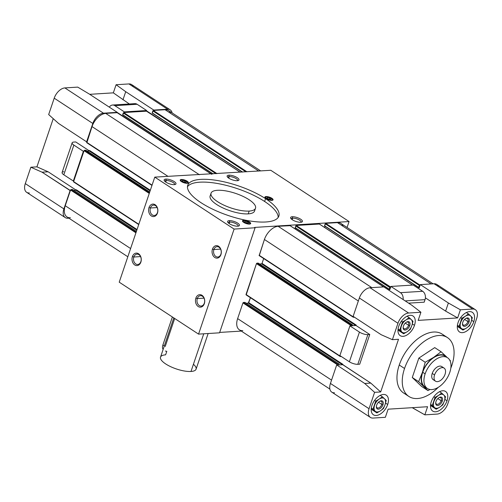 <?xml version="1.0" encoding="UTF-8"?>
<svg xmlns="http://www.w3.org/2000/svg" width="502" height="502" viewBox="0 0 502 502"><rect width="100%" height="100%" fill="white"/><g stroke="black" fill="none" stroke-linecap="round" stroke-linejoin="round"><path stroke-width="0.75" d="M444.082 368.091L441.754 366.567A7.819 4.6 123.2 0 0 432.222 373.438L434.55 374.963A7.819 4.6 -56.8 0 1 444.082 368.091A7.819 4.6 -56.8 0 1 445.048 374.31A7.819 4.6 -56.8 0 1 435.516 381.175A7.819 4.6 -56.8 0 1 434.55 374.963L432.222 373.438A7.819 4.6 -56.8 0 1 437.468 366.862A7.819 4.6 -56.8 0 1 442.72 367.64M447.539 357.738L445.105 356.144A18.373 10.818 123.2 0 0 422.703 372.283L425.131 373.877A18.373 10.818 -56.8 0 1 447.539 357.738A18.373 10.818 -56.8 0 1 449.805 372.346A18.373 10.818 -56.8 0 1 427.403 388.485A18.373 10.818 -56.8 0 1 425.131 373.877L422.703 372.283A18.373 10.818 -56.8 0 1 433.866 357.537A18.373 10.818 -56.8 0 1 446.228 357.079M447.439 337.576L442.149 334.112A35.19 20.714 123.2 0 0 399.253 365.023L404.543 368.487A35.19 20.714 -56.8 0 1 447.439 337.576A35.19 20.714 -56.8 0 1 451.787 365.544A35.19 20.714 -56.8 0 1 450.821 368.161A35.19 20.714 123.2 0 0 451.787 365.544A35.19 20.714 123.2 0 0 438.83 335.499A35.19 20.714 123.2 0 0 404.543 368.487L399.253 365.023A35.19 20.714 -56.8 0 1 420.871 336.629A35.19 20.714 -56.8 0 1 444.571 336.189M444.879 399.385L447.018 400.784A11.728 6.902 123.2 0 0 445.569 391.466A11.728 6.902 123.2 0 0 431.268 401.763A11.728 6.902 -56.8 0 1 442.695 390.769A11.728 6.902 -56.8 0 1 447.018 400.784A11.728 6.902 -56.8 0 1 435.585 411.778A11.728 6.902 -56.8 0 1 431.268 401.763A11.728 6.902 123.2 0 0 432.718 411.088A11.728 6.902 123.2 0 0 447.018 400.784L444.879 399.385M385.561 403.075L387.695 404.474A11.728 6.902 123.2 0 0 386.245 395.156A11.728 6.902 123.2 0 0 371.944 405.453A11.728 6.902 -56.8 0 1 383.377 394.459A11.728 6.902 -56.8 0 1 387.695 404.474A11.728 6.902 -56.8 0 1 376.268 415.468A11.728 6.902 -56.8 0 1 371.944 405.453A11.728 6.902 123.2 0 0 373.394 414.777A11.728 6.902 123.2 0 0 387.695 404.474L385.561 403.075M471.667 320.251L473.8 321.65A11.728 6.902 123.2 0 0 472.351 312.326A11.728 6.902 123.2 0 0 458.056 322.629A11.728 6.902 -56.8 0 1 469.483 311.635A11.728 6.902 -56.8 0 1 473.8 321.65A11.728 6.902 -56.8 0 1 462.373 332.644A11.728 6.902 -56.8 0 1 458.056 322.629A11.728 6.902 123.2 0 0 459.499 331.954A11.728 6.902 123.2 0 0 473.8 321.65L471.667 320.251M412.343 323.941L414.483 325.34A11.728 6.902 123.2 0 0 413.033 316.015A11.728 6.902 123.2 0 0 398.732 326.319A11.728 6.902 123.2 0 0 400.182 335.643A11.728 6.902 123.2 0 0 414.483 325.34L412.343 323.941M441.151 400.74L442.293 401.079A4.694 2.761 123.2 0 0 439.219 397.484A4.694 2.761 123.2 0 0 435.993 401.474A4.694 2.761 123.2 0 0 435.698 402.868A4.694 2.761 123.2 0 0 438.271 405.384A4.694 2.761 123.2 0 0 442.293 401.079L441.151 400.74A3.847 2.265 123.2 0 0 440.674 397.684A3.847 2.265 123.2 0 0 438.911 397.659A3.847 2.265 -56.8 0 1 441.151 400.74L437.807 398.55L441.151 400.74A3.847 2.265 -56.8 0 1 437.995 404.229A3.847 2.265 -56.8 0 1 435.736 402.51A3.847 2.265 123.2 0 0 436.464 404.116A3.847 2.265 123.2 0 0 441.151 400.74M381.827 404.43L382.97 404.769A4.694 2.761 123.2 0 0 379.901 401.173A4.694 2.761 123.2 0 0 376.669 405.158A4.694 2.761 123.2 0 0 376.374 406.557A4.694 2.761 123.2 0 0 378.954 409.074A4.694 2.761 123.2 0 0 382.97 404.769L381.827 404.43A3.847 2.265 123.2 0 0 381.357 401.374A3.847 2.265 123.2 0 0 379.594 401.349A3.847 2.265 -56.8 0 1 381.827 404.43L378.489 402.24L381.827 404.43A3.847 2.265 -56.8 0 1 378.671 407.913A3.847 2.265 -56.8 0 1 376.418 406.2A3.847 2.265 123.2 0 0 377.14 407.806A3.847 2.265 123.2 0 0 381.827 404.43M467.933 321.606L469.075 321.945A4.694 2.761 123.2 0 0 466.007 318.35A4.694 2.761 123.2 0 0 462.775 322.334A4.694 2.761 123.2 0 0 462.486 323.727A4.694 2.761 123.2 0 0 465.059 326.25A4.694 2.761 123.2 0 0 469.075 321.945L467.933 321.606A3.847 2.265 123.2 0 0 467.462 318.55A3.847 2.265 123.2 0 0 465.699 318.525A3.847 2.265 -56.8 0 1 467.933 321.606L464.595 319.416L467.933 321.606A3.847 2.265 -56.8 0 1 464.783 325.089A3.847 2.265 -56.8 0 1 462.524 323.376A3.847 2.265 123.2 0 0 463.246 324.982A3.847 2.265 123.2 0 0 467.933 321.606M408.615 325.296L409.757 325.635A4.694 2.761 123.2 0 0 406.689 322.039A4.694 2.761 123.2 0 0 403.457 326.024A4.694 2.761 123.2 0 0 403.162 327.417A4.694 2.761 123.2 0 0 405.741 329.939A4.694 2.761 123.2 0 0 409.757 325.635L408.615 325.296A3.847 2.265 123.2 0 0 408.139 322.24A3.847 2.265 123.2 0 0 406.382 322.215A3.847 2.265 -56.8 0 1 408.615 325.296L405.277 323.106L408.615 325.296A3.847 2.265 -56.8 0 1 405.459 328.779A3.847 2.265 -56.8 0 1 403.2 327.066A3.847 2.265 123.2 0 0 403.928 328.672A3.847 2.265 123.2 0 0 408.615 325.296M254.614 209.466A23.456 7.637 -161.3 0 1 241.807 213.576A23.456 7.637 -161.3 0 1 216.594 204.465A23.456 7.637 18.7 0 0 239.793 213.268A23.456 7.637 18.7 0 0 254.564 211.003L255.512 208.204A23.456 7.637 -161.3 0 1 249.155 211.072L248.208 213.877L249.155 211.072A23.456 7.637 18.7 0 0 249.042 199.702A23.456 7.637 18.7 0 0 217.429 190.296A23.456 7.637 -161.3 0 1 242.93 196.332A23.456 7.637 -161.3 0 1 255.512 208.204M265.577 198.673L264.629 201.478A48.092 15.656 -161.3 0 1 278.164 217.435A48.092 15.656 18.7 0 0 264.629 201.478L265.577 198.673A48.092 15.656 18.7 0 0 218.025 180.626A48.092 15.656 18.7 0 0 187.742 185.263A48.092 15.656 18.7 0 0 201.007 202.689A48.092 15.656 18.7 0 0 248.559 220.742A48.092 15.656 18.7 0 0 278.842 216.105A48.092 15.656 18.7 0 0 265.577 198.673A48.092 15.656 -161.3 0 1 265.815 221.984A48.092 15.656 -161.3 0 1 201.007 202.689A48.092 15.656 -161.3 0 1 200.769 179.383A48.092 15.656 -161.3 0 1 265.577 198.673M213.89 249.544L220.604 249.13L213.89 249.544A5.196 3.847 86.4 0 1 218.979 247.191A5.196 3.847 86.4 0 1 220.918 254.15A5.196 3.847 -93.6 0 0 217.084 246.658A5.196 3.847 -93.6 0 0 213.89 249.544L212.465 249.117L213.89 249.544A5.196 3.847 -93.6 0 0 217.724 257.037A5.196 3.847 -93.6 0 0 220.918 254.15L220.924 254.665A6.256 4.631 -93.6 0 0 218.59 246.287A6.256 4.631 -93.6 0 0 212.465 249.117A6.256 4.631 -93.6 0 0 214.8 257.495A6.256 4.631 -93.6 0 0 220.924 254.665L220.918 254.15A5.196 3.847 86.4 0 1 215.829 256.503A5.196 3.847 86.4 0 1 213.89 249.544M150.424 207.985L157.145 207.571L150.424 207.985A5.196 3.847 86.4 0 1 155.52 205.632A5.196 3.847 86.4 0 1 157.459 212.591A5.196 3.847 -93.6 0 0 153.618 205.105A5.196 3.847 -93.6 0 0 150.424 207.985L149 207.564L150.424 207.985A5.196 3.847 -93.6 0 0 154.265 215.477A5.196 3.847 -93.6 0 0 157.459 212.591L157.465 213.105A6.256 4.631 -93.6 0 0 155.131 204.728A6.256 4.631 -93.6 0 0 149 207.564A6.256 4.631 -93.6 0 0 151.334 215.935A6.256 4.631 -93.6 0 0 157.465 213.105L157.459 212.591A5.196 3.847 86.4 0 1 152.37 214.944A5.196 3.847 86.4 0 1 150.424 207.985M197.299 298.565L204.013 298.15L197.299 298.565A5.196 3.847 86.4 0 1 202.388 296.211A5.196 3.847 86.4 0 1 204.327 303.17A5.196 3.847 -93.6 0 0 200.486 295.684A5.196 3.847 -93.6 0 0 197.299 298.565L195.868 298.144L197.299 298.565A5.196 3.847 -93.6 0 0 201.133 306.057A5.196 3.847 -93.6 0 0 204.327 303.17L204.333 303.685A6.256 4.631 -93.6 0 0 201.999 295.308A6.256 4.631 -93.6 0 0 195.868 298.144A6.256 4.631 -93.6 0 0 198.202 306.515A6.256 4.631 -93.6 0 0 204.333 303.685L204.327 303.17A5.196 3.847 86.4 0 1 199.238 305.523A5.196 3.847 86.4 0 1 197.299 298.565M133.833 257.011L140.554 256.591L133.833 257.011A5.196 3.847 86.4 0 1 138.922 254.658A5.196 3.847 86.4 0 1 140.867 261.611A5.196 3.847 -93.6 0 0 137.027 254.125A5.196 3.847 -93.6 0 0 133.833 257.011L132.409 256.585L133.833 257.011A5.196 3.847 -93.6 0 0 137.673 264.498A5.196 3.847 -93.6 0 0 140.867 261.611L140.867 262.126A6.256 4.631 -93.6 0 0 138.533 253.755A6.256 4.631 -93.6 0 0 132.409 256.585A6.256 4.631 -93.6 0 0 134.743 264.956A6.256 4.631 -93.6 0 0 140.867 262.126L140.867 261.611A5.196 3.847 86.4 0 1 135.772 263.964A5.196 3.847 86.4 0 1 133.833 257.011M229.69 222.066L229.295 220.648A6.256 2.039 18.7 0 0 227.739 222.204A6.256 2.039 18.7 0 0 231.937 225.003A6.256 2.039 18.7 0 0 237.753 226.195A6.256 2.039 18.7 0 0 238.864 225.969A6.256 2.039 18.7 0 0 236.994 222.719A6.256 2.039 18.7 0 0 229.295 220.648L229.69 222.066A5.196 1.694 18.7 0 0 228.278 222.7A5.196 1.694 18.7 0 0 228.253 222.844A5.196 1.694 -161.3 0 1 229.69 222.066L229.176 223.585L229.69 222.066A5.196 1.694 -161.3 0 1 235.526 223.497A5.196 1.694 -161.3 0 1 238.067 226.164A5.196 1.694 18.7 0 0 238.13 226.038A5.196 1.694 18.7 0 0 235.338 223.403A5.196 1.694 18.7 0 0 229.69 222.066M166.225 180.507L165.829 179.095A6.256 2.039 18.7 0 0 164.273 180.645A6.256 2.039 18.7 0 0 168.471 183.45A6.256 2.039 18.7 0 0 174.294 184.636A6.256 2.039 18.7 0 0 175.399 184.41A6.256 2.039 18.7 0 0 173.535 181.166A6.256 2.039 18.7 0 0 165.829 179.095L166.225 180.507A5.196 1.694 18.7 0 0 164.819 181.147A5.196 1.694 18.7 0 0 164.794 181.285A5.196 1.694 -161.3 0 1 166.225 180.507L165.716 182.025L166.225 180.507A5.196 1.694 -161.3 0 1 172.06 181.937A5.196 1.694 -161.3 0 1 174.602 184.604A5.196 1.694 18.7 0 0 174.665 184.479A5.196 1.694 18.7 0 0 171.879 181.849A5.196 1.694 18.7 0 0 166.225 180.507M292.685 218.15L292.289 216.732A6.256 2.039 18.7 0 0 290.733 218.282A6.256 2.039 18.7 0 0 294.931 221.087A6.256 2.039 18.7 0 0 300.748 222.273A6.256 2.039 18.7 0 0 301.859 222.053A6.256 2.039 18.7 0 0 299.989 218.803A6.256 2.039 18.7 0 0 292.289 216.732L292.685 218.15A5.196 1.694 18.7 0 0 291.273 218.784A5.196 1.694 18.7 0 0 291.248 218.922A5.196 1.694 -161.3 0 1 292.685 218.15L292.17 219.663L292.685 218.15A5.196 1.694 -161.3 0 1 298.521 219.575A5.196 1.694 -161.3 0 1 301.062 222.248A5.196 1.694 18.7 0 0 301.125 222.116A5.196 1.694 18.7 0 0 298.332 219.487A5.196 1.694 18.7 0 0 292.685 218.15M229.219 176.591L228.824 175.173A6.256 2.039 18.7 0 0 227.268 176.729A6.256 2.039 18.7 0 0 231.466 179.528A6.256 2.039 18.7 0 0 237.289 180.714A6.256 2.039 18.7 0 0 238.394 180.494A6.256 2.039 18.7 0 0 236.53 177.244A6.256 2.039 18.7 0 0 228.824 175.173L229.219 176.591A5.196 1.694 18.7 0 0 227.814 177.225A5.196 1.694 18.7 0 0 227.789 177.369A5.196 1.694 -161.3 0 1 229.219 176.591L228.711 178.11L229.219 176.591A5.196 1.694 -161.3 0 1 235.055 178.015A5.196 1.694 -161.3 0 1 237.597 180.689A5.196 1.694 18.7 0 0 237.659 180.557A5.196 1.694 18.7 0 0 234.873 177.928A5.196 1.694 18.7 0 0 229.219 176.591M272.504 200.267L272.573 200.066A3.909 1.274 -161.3 0 1 272.398 200.298A3.909 1.274 18.7 0 0 272.573 200.066C272.115 198.29 270.082 197.217 266.468 196.866L266.606 196.903A3.52 1.148 -161.3 0 1 271.35 198.315A3.52 1.148 -161.3 0 1 271.369 200.022L271.538 200.373L271.369 200.022A3.52 1.148 -161.3 0 1 266.625 198.61A3.52 1.148 -161.3 0 1 266.606 196.903L266.311 196.941M265.1 197.763L265.169 197.562A3.909 1.274 18.7 0 0 265.169 197.851A3.909 1.274 -161.3 0 1 265.169 197.562L266.468 196.866M271.877 198.284L271.877 198.284A4.298 1.399 18.7 0 0 267.622 196.671A4.298 1.399 18.7 0 0 264.912 197.085A4.298 1.399 18.7 0 0 266.104 198.641A4.298 1.399 18.7 0 0 270.352 200.254A4.298 1.399 18.7 0 0 273.063 199.84A4.298 1.399 18.7 0 0 271.877 198.284A4.298 1.399 -161.3 0 1 271.896 200.367A4.298 1.399 -161.3 0 1 266.104 198.641A4.298 1.399 -161.3 0 1 266.079 196.558A4.298 1.399 -161.3 0 1 271.877 198.284M187.817 183.205L187.886 183.004A3.909 1.274 -161.3 0 1 187.786 183.167L187.786 183.167A3.909 1.274 18.7 0 0 187.886 183.004C187.428 181.222 185.395 180.155 181.774 179.798L181.919 179.841A3.52 1.148 -161.3 0 1 186.662 181.253A3.52 1.148 -161.3 0 1 186.681 182.96L186.851 183.312L186.681 182.96A3.52 1.148 -161.3 0 1 182.634 181.944A3.52 1.148 -161.3 0 1 181.059 180.124A3.52 1.148 -161.3 0 1 181.919 179.841L181.624 179.873M180.576 180.331A3.909 1.274 18.7 0 0 180.475 180.494A3.909 1.274 18.7 0 0 180.475 180.789A3.909 1.274 -161.3 0 1 180.475 180.494A3.909 1.274 -161.3 0 1 180.576 180.331M180.337 179.841L180.205 180.231L180.337 179.841A4.298 1.399 18.7 0 0 180.224 180.017A4.298 1.399 18.7 0 0 183.55 182.621A4.298 1.399 18.7 0 0 188.263 182.96A4.298 1.399 18.7 0 0 188.375 182.778A4.298 1.399 18.7 0 0 185.05 180.18A4.298 1.399 18.7 0 0 180.337 179.841A4.298 1.399 -161.3 0 1 185.345 180.293A4.298 1.399 -161.3 0 1 188.263 182.96A4.298 1.399 -161.3 0 1 183.255 182.508A4.298 1.399 -161.3 0 1 180.337 179.841M250.103 223.992L250.172 223.792A3.909 1.274 -161.3 0 1 249.996 224.024A3.909 1.274 18.7 0 0 250.172 223.792C249.714 222.009 247.681 220.943 244.066 220.591L244.204 220.629A3.52 1.148 -161.3 0 1 248.948 222.041A3.52 1.148 -161.3 0 1 248.967 223.748L249.136 224.099L248.967 223.748A3.52 1.148 -161.3 0 1 247.467 223.61A3.52 1.148 -161.3 0 1 243.69 221.928A3.52 1.148 -161.3 0 1 244.204 220.629L243.909 220.667M244.066 220.591L242.767 221.282A3.909 1.274 18.7 0 0 242.761 221.577A3.909 1.274 -161.3 0 1 242.767 221.282L242.698 221.489M245.428 220.685L245.509 220.447A4.298 1.399 18.7 0 0 242.51 220.811A4.298 1.399 18.7 0 0 247.662 223.93A4.298 1.399 18.7 0 0 250.661 223.566A4.298 1.399 18.7 0 0 245.509 220.447L245.428 220.685M248.113 223.189L248.659 222.606L247.135 221.608L246.695 222.901L247.135 221.608L245.058 221.187L244.8 221.959L245.058 221.187L244.512 221.771L246.036 222.769L248.113 223.189L246.036 222.769L244.512 221.771L245.058 221.187L247.135 221.608L248.659 222.606L248.113 223.189M185.828 182.402L186.374 181.818L184.849 180.82L184.41 182.113L184.849 180.82L182.772 180.4L182.515 181.172L182.772 180.4L182.226 180.984L183.751 181.981L185.828 182.402L183.751 181.981L182.226 180.984L182.772 180.4L184.849 180.82L186.374 181.818L185.828 182.402M270.515 199.463L271.061 198.88L269.536 197.882L269.097 199.175L269.536 197.882L267.459 197.462L267.202 198.234L267.459 197.462L266.913 198.045L268.438 199.043L270.515 199.463L268.438 199.043L266.913 198.045L267.459 197.462L269.536 197.882L271.061 198.88L270.515 199.463M247.467 223.61A3.52 1.148 18.7 0 0 248.967 223.748A3.52 1.148 18.7 0 0 248.948 222.041A3.52 1.148 18.7 0 0 244.204 220.629A3.52 1.148 18.7 0 0 243.69 221.928A3.52 1.148 18.7 0 0 247.467 223.61M181.059 180.124A3.52 1.148 18.7 0 0 182.634 181.944A3.52 1.148 18.7 0 0 186.681 182.96A3.52 1.148 18.7 0 0 186.662 181.253A3.52 1.148 18.7 0 0 181.919 179.841A3.52 1.148 18.7 0 0 181.059 180.124M271.35 198.315A3.52 1.148 18.7 0 0 266.606 196.903A3.52 1.148 18.7 0 0 266.625 198.61A3.52 1.148 18.7 0 0 271.369 200.022A3.52 1.148 18.7 0 0 271.35 198.315M241.305 331.082L219.681 332.424L241.305 331.082M219.55 332.813L198.554 334.119L119.225 282.174L154.779 177.124L270.798 170.291L154.779 177.124L234.108 229.075L198.554 334.119L219.55 332.813L255.104 227.77L219.55 332.813M187.472 186.738A48.092 15.656 -161.3 0 1 219.136 183.801A48.092 15.656 -161.3 0 1 264.629 201.478A48.092 15.656 18.7 0 0 219.136 183.801A48.092 15.656 18.7 0 0 187.472 186.738M211.072 193.163A23.456 7.637 -161.3 0 1 217.429 190.296A23.456 7.637 18.7 0 0 217.542 201.666A23.456 7.637 18.7 0 0 249.155 211.072A23.456 7.637 -161.3 0 1 223.654 205.036A23.456 7.637 -161.3 0 1 211.072 193.163L210.125 195.962A23.456 7.637 18.7 0 0 216.594 204.465A23.456 7.637 -161.3 0 1 211.016 194.707M254.577 227.419L255.104 227.77L234.108 229.075L255.104 227.77L254.577 227.419L349.072 221.545L254.577 227.419M347.064 227.475L349.072 221.545L270.798 170.291L349.072 221.545L347.064 227.475M242.817 330.649A14.075 8.283 -56.8 0 1 237.634 318.626L242.955 302.894L244.963 302.386L339.095 364.025L339.026 364.941L339.019 364.006L244.882 302.367L243.414 302.455L337.551 364.101L339.019 364.006L337.551 364.101L243.414 302.455L242.955 302.894L337.093 364.54L337.551 364.101L337.093 364.54L242.955 302.894L237.634 318.626L331.558 380.133L237.634 318.626A14.075 8.283 123.2 0 0 239.372 329.814L329.883 389.088M246.269 303.239L248.277 303.114L248.735 302.675L250.423 297.699L248.277 303.114L342.377 364.734L248.277 303.114L246.269 303.239M246.187 294.881L256.459 263.613L258.254 263.117L352.385 324.756L258.179 263.098L256.917 263.173L351.049 324.819L352.31 324.738L351.049 324.819L256.917 263.173L256.459 263.613L350.591 325.258L351.049 324.819L350.591 325.258L256.459 263.613L246.011 294.479L340.149 356.125L246.068 294.85L340.13 356.401M259.559 263.97L261.573 263.845L262.031 263.406L263.669 258.555L262.031 263.406L356.163 325.051L356.012 325.497L369.761 334.501L359.714 364.195L357.819 364.308A6.256 2.039 -161.3 0 1 349.392 361.798L339.873 355.567L349.392 361.798A6.256 2.039 18.7 0 0 357.819 364.308L359.714 364.195L369.761 334.501L367.872 334.614L357.819 364.308L367.872 334.614A6.256 2.039 -161.3 0 1 359.445 332.104L349.392 361.798L359.445 332.104L349.925 325.873L339.873 355.567L349.925 325.873L350.591 325.258L349.925 325.873L359.445 332.104A6.256 2.039 18.7 0 0 367.872 334.614L369.761 334.501L356.012 325.497L350.396 325.842L356.012 325.497L356.163 325.051L355.705 325.491L352.398 325.691L352.423 325.007L352.322 325.679L355.705 325.491L261.573 263.845L259.559 263.97M259.264 255.625L264.416 239.492A14.075 8.283 -56.8 0 1 278.133 226.295L290.1 225.687L278.133 226.295A14.075 8.283 123.2 0 0 264.416 239.492L259.151 255.593L353.213 317.145M295.339 229.069L295.647 228.159L295.339 229.069M295.207 227.839L296.117 225.454L319.397 224.043L296.117 225.454L295.132 227.82L389.219 289.403M324.65 227.481L325.058 226.295L324.65 227.481M433.101 283.818L340.896 223.44A14.075 8.283 123.2 0 0 337.457 222.612L431.111 283.937L337.457 222.612L325.679 223.34L419.81 284.985L325.679 223.34L325.221 223.779L419.352 285.425L325.221 223.779L324.556 225.743L418.687 287.389L419.352 285.425L420.318 284.609L419.201 287.903L418.731 287.633L419.201 287.903L420.199 284.96L419.352 285.425L418.687 287.389L324.593 225.988L325.679 223.34L337.457 222.612A14.075 8.283 -56.8 0 1 343.035 226.264M245.509 220.447A4.298 1.399 -161.3 0 1 250.542 222.982A4.298 1.399 -161.3 0 1 247.662 223.93A4.298 1.399 -161.3 0 1 242.629 221.388A4.298 1.399 -161.3 0 1 245.509 220.447M228.824 175.173A6.256 2.039 -161.3 0 1 237.258 177.683A6.256 2.039 -161.3 0 1 237.289 180.714A6.256 2.039 -161.3 0 1 228.856 178.204A6.256 2.039 -161.3 0 1 228.824 175.173M292.289 216.732A6.256 2.039 -161.3 0 1 300.717 219.242A6.256 2.039 -161.3 0 1 300.748 222.273A6.256 2.039 -161.3 0 1 292.321 219.763A6.256 2.039 -161.3 0 1 292.289 216.732M165.829 179.095A6.256 2.039 -161.3 0 1 174.263 181.605A6.256 2.039 -161.3 0 1 174.294 184.636A6.256 2.039 -161.3 0 1 165.861 182.126A6.256 2.039 -161.3 0 1 165.829 179.095M229.295 220.648A6.256 2.039 -161.3 0 1 237.722 223.158A6.256 2.039 -161.3 0 1 237.753 226.195A6.256 2.039 -161.3 0 1 229.326 223.685A6.256 2.039 -161.3 0 1 229.295 220.648M234.108 229.075L154.779 177.124L119.225 282.174L198.554 334.119L234.108 229.075M132.409 256.585A6.256 4.631 86.4 0 1 138.533 253.755A6.256 4.631 86.4 0 1 140.867 262.126A6.256 4.631 86.4 0 1 134.743 264.956A6.256 4.631 86.4 0 1 132.409 256.585M195.868 298.144A6.256 4.631 86.4 0 1 201.999 295.308A6.256 4.631 86.4 0 1 204.333 303.685A6.256 4.631 86.4 0 1 198.202 306.515A6.256 4.631 86.4 0 1 195.868 298.144M149 207.564A6.256 4.631 86.4 0 1 155.131 204.728A6.256 4.631 86.4 0 1 157.465 213.105A6.256 4.631 86.4 0 1 151.334 215.935A6.256 4.631 86.4 0 1 149 207.564M212.465 249.117A6.256 4.631 86.4 0 1 218.59 246.287A6.256 4.631 86.4 0 1 220.924 254.665A6.256 4.631 86.4 0 1 214.8 257.495A6.256 4.631 86.4 0 1 212.465 249.117M73.781 181.981L73.807 180.996L73.336 181.021L73.807 180.996L84.054 150.713L85.848 150.217L149.721 192.071L85.773 150.198L84.512 150.274L149.47 192.812L84.512 150.274L84.054 150.713L149.263 193.421L84.054 150.713L73.606 181.58L138.822 224.281L73.668 181.956L138.74 224.519M150.129 190.867L89.168 150.945L87.153 151.071L89.168 150.945L150.129 190.867M340.318 356.527L340.149 356.125L340.318 356.527L341.247 356.464L340.318 356.527M150.336 190.264L89.626 150.506L89.168 150.945L89.626 150.506L150.336 190.264M70.412 217.749A14.075 8.283 -56.8 0 1 65.229 205.732L70.556 189.994L135.935 232.809L70.556 189.994L71.008 189.555L136.136 232.206L71.008 189.555L72.483 189.467L136.431 231.34L72.558 189.486L71.008 189.555L70.111 190.547L42.049 172.173L30.842 167.229L36.928 166.852L53.237 118.667L36.928 166.852L48.142 171.797L76.109 190.107L48.142 171.797L36.928 166.852L30.842 167.229L42.049 172.173L48.142 171.797L42.049 172.173L70.374 190.534L65.229 205.732L130.608 248.54L65.229 205.732A14.075 8.283 123.2 0 0 66.967 216.914L127.822 256.767M76.197 190.17L76.335 189.775L137.046 229.533L76.335 189.775L75.877 190.214L136.839 230.136L75.877 190.214L73.863 190.34L75.877 190.214L76.335 189.775M75.727 141.947L89.356 150.876L75.727 141.947L73.832 142.066L75.727 141.947M89.475 150.951L89.626 150.506L89.475 150.951M342.533 364.728L342.872 364.32L248.735 302.675L370.796 383.089L380.679 391.955L374.592 392.332L369.045 408.722A10.95 6.444 123.2 0 0 373.074 418.066L385.354 417.306L388.109 409.18L427.585 406.727L388.109 409.18L385.354 417.306L373.074 418.066A10.95 6.444 -56.8 0 1 370.394 417.419A10.95 6.444 -56.8 0 1 369.045 408.722L374.592 392.332L380.679 391.955L398.506 339.289L380.679 391.955L370.796 383.089L342.74 364.716L342.872 364.32L342.74 364.716L336.911 365.073L337.093 364.54L336.911 365.073L342.533 364.728M86.865 142.725L92.017 126.592A14.075 8.283 -56.8 0 1 105.734 113.402L117.123 112.693L117.242 112.341L89.18 93.968L77.722 87.116L89.18 93.968L117.242 112.341L117.123 112.693L211.166 173.999L117.512 112.668L105.734 113.402L199.388 174.734L105.734 113.402A14.075 8.283 123.2 0 0 92.017 126.592L167.932 176.309L92.017 126.592L86.689 142.323L152.068 185.138L86.746 142.7L151.987 185.376M122.802 114.945L213.093 173.88L122.689 114.676L123.26 112.994L215.954 173.698L123.26 112.994L123.712 112.555L216.989 173.636L123.712 112.555L146.992 111.143L240.151 172.192L146.427 111.143L146.64 110.515L124.383 111.896L124.17 112.53L124.383 111.896L114.864 105.665A6.256 4.631 -93.6 0 0 109.348 107.171A6.256 4.631 86.4 0 1 112.573 105.025A6.256 4.631 86.4 0 1 114.864 105.665L137.121 104.278L146.64 110.515L146.427 111.143L123.712 112.555L122.726 114.927L212.829 173.893M132.647 104.554A6.256 4.631 86.4 0 1 137.121 104.278A6.256 4.631 -93.6 0 0 134.837 103.638L112.573 105.025M129.328 103.983L113.339 92.851L89.726 94.326L113.339 92.851L129.328 103.983M260.695 170.918L168.496 110.54A14.075 8.283 123.2 0 0 165.051 109.712L258.706 171.044L165.051 109.712L153.662 110.421L153.775 110.07L125.72 91.69L122.965 99.816L125.72 91.69L116.087 84.731L113.339 92.851L116.087 84.731L125.72 91.69L153.775 110.07L152.815 110.886L152.188 113.094L242.29 172.06M242.554 172.048L152.15 112.843L242.554 172.048M245.898 171.841L152.815 110.886L245.898 171.841M246.928 171.772L153.273 110.44L246.928 171.772M475.356 309.684L436.746 284.402A10.95 6.444 123.2 0 0 434.067 283.755L420.318 284.609L434.067 283.755L472.677 309.037A10.95 6.444 -56.8 0 1 475.356 309.684A10.95 6.444 -56.8 0 1 476.705 318.387L447.784 403.821A10.95 6.444 -56.8 0 1 437.116 414.087L424.836 414.847L427.585 406.727L424.836 414.847L412.274 407.674L412.82 408.032L412.958 407.637L412.82 408.032L424.836 414.847L437.116 414.087A10.95 6.444 123.2 0 0 447.784 403.821L476.705 318.387A10.95 6.444 123.2 0 0 472.677 309.037L460.39 309.803L457.642 317.923L418.166 320.383L420.914 312.257L408.628 313.022A10.95 6.444 123.2 0 0 397.96 323.282L392.413 339.666L398.506 339.289L392.413 339.666L381.206 334.727L353.144 316.348L359.357 298A10.95 6.444 -56.8 0 1 370.024 287.74L383.779 286.887L370.024 287.74L408.628 313.022L420.914 312.257L418.166 320.383L457.642 317.923L445.625 311.108L425.401 297.868L445.625 311.108L457.642 317.923L460.39 309.803L448.374 302.988L445.625 311.108L448.374 302.988L460.39 309.803L472.677 309.037L434.067 283.755A10.95 6.444 -56.8 0 1 438.409 286.598M379.248 399.065L375.722 401.104L374.574 405.29A7.819 4.6 -56.8 0 1 379.248 399.065A7.819 4.6 -56.8 0 1 384.501 398.739L382.342 396.737L379.248 399.065L382.342 396.737L384.501 398.739A7.819 4.6 -56.8 0 1 385.072 404.637L386.22 400.452L384.501 398.739L386.22 400.452L385.072 404.637A7.819 4.6 -56.8 0 1 380.39 410.868L383.484 408.54L385.072 404.637L383.484 408.54L380.39 410.868A7.819 4.6 -56.8 0 1 375.145 411.194L376.864 412.908L380.39 410.868L376.864 412.908L371.198 409.193L376.864 412.908L375.145 411.194A7.819 4.6 -56.8 0 1 374.574 405.29L372.986 409.193L375.145 411.194L371.304 408.088L372.986 409.193L375.722 401.104L379.248 399.065A7.819 4.6 123.2 0 0 374.574 405.29A7.819 4.6 123.2 0 0 375.145 411.194A7.819 4.6 123.2 0 0 380.39 410.868A7.819 4.6 123.2 0 0 385.072 404.637A7.819 4.6 123.2 0 0 384.501 398.739A7.819 4.6 123.2 0 0 379.248 399.065M406.036 319.925L402.51 321.97L401.355 326.156A7.819 4.6 -56.8 0 1 406.036 319.925A7.819 4.6 -56.8 0 1 411.282 319.598L409.124 317.597L406.036 319.925L409.124 317.597L411.282 319.598A7.819 4.6 -56.8 0 1 411.86 325.503L413.008 321.318L411.282 319.598L413.008 321.318L411.86 325.503A7.819 4.6 -56.8 0 1 407.178 331.728L410.272 329.4L411.86 325.503L410.272 329.4L407.178 331.728A7.819 4.6 -56.8 0 1 401.933 332.06L403.652 333.774L407.178 331.728L403.652 333.774L397.979 330.059L403.652 333.774L401.933 332.06A7.819 4.6 -56.8 0 1 401.355 326.156L399.768 330.052L401.933 332.06L398.092 328.954L399.768 330.052L402.51 321.97L406.036 319.925A7.819 4.6 123.2 0 0 401.355 326.156A7.819 4.6 123.2 0 0 401.933 332.06A7.819 4.6 123.2 0 0 407.178 331.728A7.819 4.6 123.2 0 0 411.86 325.503A7.819 4.6 123.2 0 0 411.282 319.598A7.819 4.6 123.2 0 0 406.036 319.925M465.354 316.235L461.827 318.281L460.679 322.466A7.819 4.6 -56.8 0 1 465.354 316.235A7.819 4.6 -56.8 0 1 470.606 315.909L468.448 313.907L465.354 316.235L468.448 313.907L470.606 315.909A7.819 4.6 -56.8 0 1 471.177 321.813L472.326 317.628L470.606 315.909L472.326 317.628L471.177 321.813A7.819 4.6 -56.8 0 1 466.502 328.038L469.59 325.71L471.177 321.813L469.59 325.71L466.502 328.038A7.819 4.6 -56.8 0 1 461.25 328.371L462.969 330.084L466.502 328.038L462.969 330.084L457.303 326.369L462.969 330.084L461.25 328.371A7.819 4.6 -56.8 0 1 460.679 322.466L459.092 326.363L461.25 328.371L457.41 325.265L459.092 326.363L461.827 318.281L465.354 316.235A7.819 4.6 123.2 0 0 460.679 322.466A7.819 4.6 123.2 0 0 461.25 328.371A7.819 4.6 123.2 0 0 466.502 328.038A7.819 4.6 123.2 0 0 471.177 321.813A7.819 4.6 123.2 0 0 470.606 315.909A7.819 4.6 123.2 0 0 465.354 316.235M438.572 395.375L435.039 397.415L433.891 401.6A7.819 4.6 -56.8 0 1 438.572 395.375A7.819 4.6 -56.8 0 1 443.818 395.049L441.66 393.047L438.572 395.375L441.66 393.047L443.818 395.049A7.819 4.6 -56.8 0 1 444.389 400.947L445.538 396.762L443.818 395.049L445.538 396.762L444.389 400.947A7.819 4.6 -56.8 0 1 439.714 407.178L442.802 404.85L444.389 400.947L442.802 404.85L439.714 407.178A7.819 4.6 -56.8 0 1 434.462 407.505L436.188 409.218L439.714 407.178L436.188 409.218L430.515 405.503L436.188 409.218L434.462 407.505A7.819 4.6 -56.8 0 1 433.891 401.6L432.304 405.503L434.462 407.505L430.622 404.405L432.304 405.503L435.039 397.415L438.572 395.375A7.819 4.6 123.2 0 0 433.891 401.6A7.819 4.6 123.2 0 0 434.462 407.505A7.819 4.6 123.2 0 0 439.714 407.178A7.819 4.6 123.2 0 0 444.389 400.947A7.819 4.6 123.2 0 0 443.818 395.049A7.819 4.6 123.2 0 0 438.572 395.375M380.252 395.369L382.342 396.737L380.252 395.369M374.605 400.376L375.722 401.104L374.605 400.376M407.034 316.229L409.124 317.597L407.034 316.229M401.393 321.236L402.51 321.97L401.393 321.236M466.358 312.539L468.448 313.907L466.358 312.539M460.71 317.546L461.827 318.281L460.71 317.546M439.57 391.679L441.66 393.047L439.57 391.679M433.923 396.687L435.039 397.415L433.923 396.687M398.732 326.319A11.728 6.902 -56.8 0 1 410.165 315.325A11.728 6.902 -56.8 0 1 414.483 325.34A11.728 6.902 -56.8 0 1 403.05 336.334A11.728 6.902 -56.8 0 1 398.732 326.319M406.469 394.377A35.19 20.714 -56.8 0 1 399.253 365.023A35.19 20.714 123.2 0 0 403.595 392.991A35.19 20.714 123.2 0 0 406.469 394.377M409.757 325.635A4.694 2.761 -56.8 0 1 405.183 330.034A4.694 2.761 -56.8 0 1 403.457 326.024A4.694 2.761 -56.8 0 1 408.032 321.625A4.694 2.761 -56.8 0 1 409.757 325.635M469.075 321.945A4.694 2.761 -56.8 0 1 464.507 326.344A4.694 2.761 -56.8 0 1 462.775 322.334A4.694 2.761 -56.8 0 1 467.349 317.935A4.694 2.761 -56.8 0 1 469.075 321.945M382.97 404.769A4.694 2.761 -56.8 0 1 378.401 409.168A4.694 2.761 -56.8 0 1 376.669 405.158A4.694 2.761 -56.8 0 1 381.244 400.765A4.694 2.761 -56.8 0 1 382.97 404.769M72.137 142.832A6.256 2.039 -161.3 0 1 73.832 142.066A6.256 2.039 18.7 0 0 73.863 145.097A6.256 2.039 -161.3 0 1 72.137 142.832L62.091 172.525A6.256 2.039 18.7 0 0 63.817 174.79L73.863 145.097L83.382 151.328L73.863 145.097L63.817 174.79L73.336 181.021L83.382 151.328L83.859 151.303L83.382 151.328L73.336 181.021L63.817 174.79A6.256 2.039 -161.3 0 1 63.785 171.759M353.358 316.486L353.402 317.27L354.45 317.201L353.289 317.239L259.095 255.223L353.226 316.869L353.358 316.486M336.911 365.073L364.709 383.465L370.796 383.089L364.709 383.465L374.592 392.332L364.709 383.465L336.911 365.073M334.47 392.79A10.95 6.444 -56.8 0 1 330.435 383.44L336.647 365.092L330.435 383.44L369.045 408.722L330.435 383.44A10.95 6.444 123.2 0 0 331.791 392.144L370.394 417.419M353.144 316.348L381.206 334.727L392.413 339.666L397.96 323.282L359.357 298L353.144 316.348M442.293 401.079A4.694 2.761 -56.8 0 1 437.719 405.478A4.694 2.761 -56.8 0 1 435.993 401.474A4.694 2.761 -56.8 0 1 440.561 397.076A4.694 2.761 -56.8 0 1 442.293 401.079M58.546 123.429L48.669 114.563L58.546 123.429L86.608 141.809L58.546 123.429M73.832 190.314L75.99 190.183L73.832 190.314M70.111 190.547L63.898 208.895A10.95 6.444 123.2 0 0 67.933 218.244L68.899 218.182L67.933 218.244A10.95 6.444 -56.8 0 1 65.254 217.598A10.95 6.444 -56.8 0 1 63.898 208.895L70.111 190.547M117.242 112.341L103.487 113.195A10.95 6.444 123.2 0 0 92.82 123.461L86.608 141.809L92.82 123.461A10.95 6.444 -56.8 0 1 103.487 113.195L117.242 112.341M29.323 192.963A10.95 6.444 -56.8 0 1 25.295 183.613L30.842 167.229L25.295 183.613L63.898 208.895L25.295 183.613A10.95 6.444 123.2 0 0 26.644 192.316L65.254 217.598M114.864 105.665L124.383 111.896L146.64 110.515L137.121 104.278L114.864 105.665M424.177 302.185L408.622 303.152L424.177 302.185L425.031 299.663L405.177 300.899L425.031 299.663A6.256 4.631 -93.6 0 0 422.697 291.292L413.177 285.054L390.92 286.441L413.177 285.054L422.697 291.292L400.439 292.672L422.697 291.292A6.256 4.631 86.4 0 1 425.031 299.663L424.177 302.185M152.269 113.113L153.273 110.44L165.051 109.712A14.075 8.283 -56.8 0 1 170.636 113.364M77.722 87.116L64.883 87.913L103.487 113.195L64.883 87.913A10.95 6.444 123.2 0 0 54.216 98.179L92.82 123.461L54.216 98.179L48.669 114.563L54.216 98.179A10.95 6.444 -56.8 0 1 64.883 87.913L77.722 87.116M390.707 287.069L390.92 286.441L400.439 292.672A6.256 4.631 86.4 0 1 403.112 299.543A6.256 4.631 -93.6 0 0 400.439 292.672L390.92 286.441L389.797 287.539L389.226 289.221L389.803 289.729L390.707 287.069L389.803 289.729L389.263 289.466L295.094 227.575L389.226 289.221L389.797 287.539L295.659 225.894L389.797 287.539L390.255 287.1L296.117 225.454L390.707 287.069M411.841 305.26L420.914 312.257L411.841 305.26L383.779 286.887L411.841 305.26M420.318 284.609L448.374 302.988L420.318 284.609M422.439 372.302L425.2 362.256L418.85 358.095L412.28 377.504L418.63 381.658L422.439 372.302A18.769 11.044 -56.8 0 1 433.665 357.355L441.082 351.764L446.265 356.571A18.769 11.044 -56.8 0 1 446.981 357.374A18.769 11.044 123.2 0 0 446.265 356.571L441.082 351.764L434.732 347.61L441.082 351.764L433.665 357.355A18.769 11.044 -56.8 0 1 446.265 356.571A18.769 11.044 123.2 0 0 433.665 357.355L425.2 362.256L433.665 357.355A18.769 11.044 123.2 0 0 422.439 372.302L418.63 381.658L412.28 377.504L421.592 386.421L427.942 390.581L418.63 381.658L423.813 386.465A18.769 11.044 -56.8 0 1 422.439 372.302A18.769 11.044 123.2 0 0 423.813 386.465L427.942 390.581L421.592 386.421L412.28 377.504L418.85 358.095L425.2 362.256L422.439 372.302M430.026 389.483L427.942 390.581L430.026 389.483M450.394 360.687L450.269 361.258L450.394 360.687L449.547 359.815L450.394 360.687M434.732 347.61L418.85 358.095L434.732 347.61M426.851 388.121A18.769 11.044 -56.8 0 1 423.813 386.465A18.769 11.044 123.2 0 0 426.851 388.121M438.271 387.324A35.19 20.714 -56.8 0 1 408.885 396.454A35.19 20.714 -56.8 0 1 404.543 368.487A35.19 20.714 123.2 0 0 409.619 396.9A35.19 20.714 123.2 0 0 438.271 387.324M426.28 387.55A18.373 10.818 -56.8 0 1 422.703 372.283A18.373 10.818 123.2 0 0 424.968 386.891A18.373 10.818 123.2 0 0 426.28 387.55M449.805 372.346A18.373 10.818 123.2 0 0 443.04 356.652A18.373 10.818 123.2 0 0 425.131 373.877A18.373 10.818 123.2 0 0 431.902 389.571A18.373 10.818 123.2 0 0 449.805 372.346M434.55 380.108A7.819 4.6 -56.8 0 1 432.222 373.438A7.819 4.6 123.2 0 0 433.188 379.65L435.516 381.175M445.048 374.31A7.819 4.6 123.2 0 0 442.168 367.633A7.819 4.6 123.2 0 0 434.55 374.963A7.819 4.6 123.2 0 0 437.43 381.639A7.819 4.6 123.2 0 0 445.048 374.31M397.96 323.282A10.95 6.444 -56.8 0 1 408.628 313.022L370.024 287.74A10.95 6.444 123.2 0 0 359.357 298L397.96 323.282M172.117 112.912A10.95 6.444 123.2 0 0 167.53 109.21L153.775 110.07L167.53 109.21A10.95 6.444 -56.8 0 1 170.209 109.856A10.95 6.444 -56.8 0 1 172.117 112.912M170.209 109.856L131.606 84.581A10.95 6.444 123.2 0 0 128.926 83.934L167.53 109.21L128.926 83.934L116.087 84.731L128.926 83.934A10.95 6.444 -56.8 0 1 133.268 86.777M262.031 263.406L261.573 263.845L355.705 325.491L356.163 325.051L262.031 263.406M358.34 300.999L264.416 239.492L358.34 300.999M371.794 287.627L278.133 226.295L371.794 287.627M383.572 286.899L289.911 225.567L383.572 286.899M412.556 285.092L319.278 224.011L412.556 285.092M419.201 287.903L418.819 287.652L419.201 287.903M324.668 226.007L418.681 287.571M173.799 317.91L160.521 357.142A18.769 6.112 18.7 0 0 170.586 366.636A18.769 6.112 18.7 0 0 190.992 371.467L203.743 333.799L190.992 371.467A18.769 6.112 18.7 0 0 196.075 369.177L208.142 333.523M193.427 364.264A18.769 6.112 -161.3 0 1 190.992 371.467A18.769 6.112 -161.3 0 1 165.698 363.944A18.769 6.112 -161.3 0 1 165.604 354.845L166.79 351.344L165.371 351.049M165.214 346.48L174.683 318.494M172.374 316.975L162.899 344.962L164.323 345.897L162.899 344.962A6.256 3.683 123.2 0 0 163.131 349.43A6.256 3.683 -56.8 0 1 162.899 344.962L172.374 316.975M181.774 179.798L180.406 180.701M149.728 192.046L85.848 150.217M258.254 263.117L352.385 324.756M149.464 192.837L85.786 151.133M138.728 224.557L73.668 181.956M246.068 294.85L340.205 356.495M151.974 185.414L86.746 142.7M136.437 231.315L72.558 189.486M244.963 302.386L339.095 364.025M211.756 174.338L117.625 112.693M212.785 173.899L122.726 114.927M240.22 172.192L146.992 111.143M242.246 172.067L152.188 113.094M408.885 396.454L403.595 392.991M427.403 388.485L424.968 386.891M258.185 264.033L352.322 325.679M259.151 255.593L353.289 317.239M290.03 225.593L383.635 286.893M295.132 227.82L389.263 289.466M319.397 224.043L412.619 285.092M324.593 225.988L418.731 287.633"/></g></svg>
